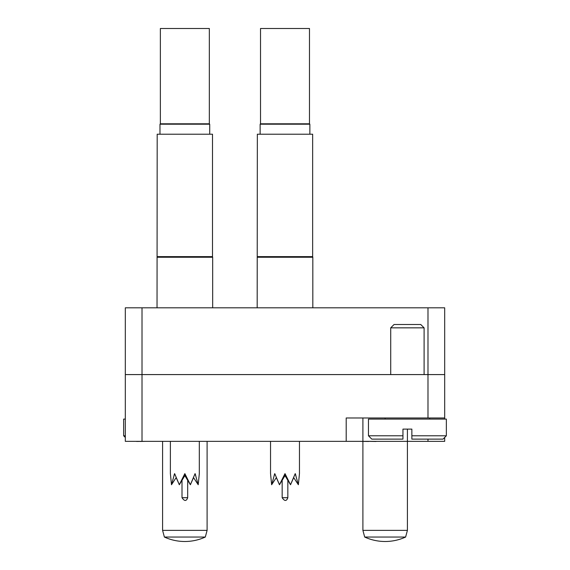 <?xml version="1.0" encoding="UTF-8"?>
<svg xmlns="http://www.w3.org/2000/svg" width="570" height="570" viewBox="0 0 570 570"><rect width="100%" height="100%" fill="white"/><g stroke="black" fill="none" stroke-linecap="round" stroke-linejoin="round"><path stroke-width="0.85" d="M125.314 374.583L125.314 307.814L142.008 307.814L142.008 441.351L125.314 441.351L125.314 374.583L444.685 374.583L444.685 419.093M444.685 417.981L346.204 417.981L346.204 441.351L142.008 441.351M362.898 417.981L362.898 441.351L346.204 441.351M444.685 437.454L444.685 441.351L427.992 441.351L427.992 439.121M362.898 441.351L427.992 441.351M142.008 307.814L444.685 307.814L444.685 374.583M134 441.351L136.572 441.351M136.572 441.458L137.548 441.351M137.548 441.458L140.633 441.351M140.085 441.458L145.343 441.351M181.937 441.351L197.776 441.351M285.513 441.351L295.36 441.351M368.754 441.351L376.036 441.458L368.754 441.351M368.754 441.458L359.77 441.351M157.192 256.621L212.503 256.621L212.503 134.214L157.192 134.214L157.028 307.814M212.503 256.621L212.667 257.248L157.028 257.248M159.978 124.203L160.37 123.811L209.333 123.811L209.717 124.203L159.978 124.203L159.978 134.214M209.717 124.203L209.717 134.214M209.333 123.811L209.333 28.5L160.37 28.5L160.37 123.811M170.38 441.351L170.38 473.62L171.484 484.749L174.62 473.62L179.315 484.749L184.851 473.62L190.387 484.749L195.075 473.62L198.21 484.749L199.315 473.62L199.315 441.351M182.008 480.211L182.008 497.703L187.687 497.703C186.347 501.358 184.452 501.358 182.008 497.703M187.687 480.211L187.687 497.703M171.484 484.749L176.159 477.589L179.315 484.749L184.851 475.629L190.387 484.749L193.536 477.589L198.21 484.749M184.851 475.629L184.851 473.62M195.688 475.337L195.075 473.62M174.62 473.62L174.007 475.337M125.314 437.454L123.647 435.786L125.314 435.786M125.314 419.093L123.647 419.093L123.647 435.786M390.714 327.843L394.055 324.501L420.76 324.501L424.101 327.843L390.714 327.843L390.714 374.583M402.954 435.786L402.954 439.121L371.797 439.121L368.462 435.786L402.954 435.786L402.954 429.11L411.861 429.11L411.861 435.786L446.353 435.786L446.353 419.093L368.462 419.093L368.462 435.786M424.101 327.843L424.101 374.583M385.149 417.981L385.149 419.093M429.666 417.981L429.666 419.093M446.353 435.786L443.018 439.121L411.861 439.121L411.861 435.786M260.127 124.203L260.519 123.811L309.482 123.811L309.873 124.203L260.127 124.203L260.127 134.214M309.873 124.203L309.873 134.214M309.482 123.811L309.482 28.5L260.519 28.5L260.519 123.811M270.536 441.351L270.536 473.62L271.634 484.749L274.769 473.62L279.464 484.749L285 473.62L290.536 484.749L295.232 473.62L298.367 484.749L299.464 473.62L299.464 441.351M282.164 480.211L282.164 497.703L287.836 497.703C286.496 501.358 284.601 501.358 282.164 497.703M287.836 480.211L287.836 497.703M271.634 484.749L276.315 477.589L279.464 484.749L285 475.629L290.536 484.749L293.685 477.589L298.367 484.749M285 475.629L285 473.62M295.837 475.337L295.232 473.62M274.769 473.62L274.163 475.337M257.348 256.621L312.652 256.621L312.652 134.214L257.348 134.214L257.177 307.814M312.652 256.621L312.823 257.248L257.177 257.248M385.149 537.047L364.686 537.047A49.276 49.276 0 0 0 405.619 537.047L385.149 537.047M407.407 429.11L407.407 530.371L362.898 530.371L364.686 537.047M184.851 537.047L164.381 537.047A49.276 49.276 0 0 0 205.314 537.047L184.851 537.047M207.102 441.351L207.102 530.371L162.593 530.371L164.381 537.047M427.992 417.981L427.992 307.814M212.667 257.248L212.667 307.814M312.823 257.248L312.823 307.814M362.898 441.458L362.898 530.371M405.619 537.047L407.407 530.371M162.593 441.351L162.593 530.371M205.314 537.047L207.102 530.371"/></g></svg>
